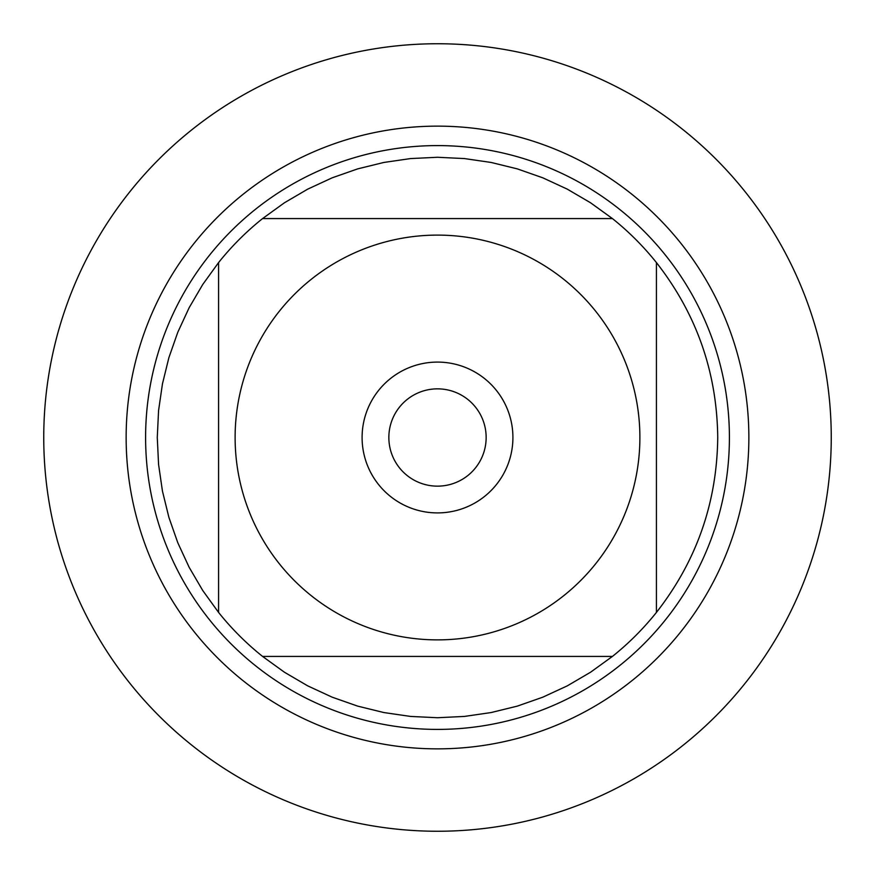 <?xml version="1.0" encoding="UTF-8"?>
<svg xmlns="http://www.w3.org/2000/svg" width="875" height="875" viewBox="0 0 875 875"><rect width="100%" height="100%" fill="white"/><g stroke="black" fill="none" stroke-linecap="round" stroke-linejoin="round"><path stroke-width="1.31" d="M43.75 437.5A393.75 393.75 0 0 1 634.375 96.502A393.75 393.75 0 0 1 634.375 778.498A393.75 393.75 0 0 1 43.75 437.5L43.75 437.5M145.6 437.5A291.9 291.9 0 0 1 583.45 184.702A291.9 291.9 0 0 1 583.45 690.298A291.9 291.9 0 0 1 145.6 437.5M388.85 437.5A48.65 48.65 0 0 0 461.825 479.631A48.65 48.65 0 0 0 461.825 395.369A48.65 48.65 0 0 0 388.85 437.5M362.097 437.5A75.403 75.403 0 0 1 475.202 372.192A75.403 75.403 0 0 1 475.202 502.808A75.403 75.403 0 0 1 362.097 437.5M639.887 437.5A202.387 202.387 0 0 0 370.562 246.498A202.387 202.387 0 0 0 279.387 563.828A202.387 202.387 0 0 0 639.887 437.5M612.423 218.575L590.559 202.77L567.284 189.142L542.795 177.811L517.344 168.886L491.138 162.455L464.45 158.572L437.5 157.27L410.55 158.572L383.862 162.455L357.656 168.886L332.205 177.811L307.716 189.142L284.441 202.77L262.577 218.575A280.23 280.23 0 0 0 218.575 262.577L202.77 284.441L189.142 307.716L177.811 332.205L168.886 357.656L162.455 383.862L158.572 410.55L157.27 437.5L158.572 464.45L162.455 491.138L168.886 517.344L177.811 542.795L189.142 567.284L202.77 590.559L218.575 612.423A280.23 280.23 0 0 0 262.577 656.425L284.441 672.23L307.716 685.858L332.205 697.189L357.656 706.114L383.862 712.545L410.55 716.428L437.5 717.73L464.45 716.428L491.138 712.545L517.344 706.114L542.795 697.189L567.284 685.858L590.559 672.23L612.423 656.425A280.23 280.23 0 0 0 656.425 612.423L656.425 262.577A280.23 280.23 0 0 0 612.423 218.575L262.577 218.575A280.23 280.23 0 0 0 218.575 262.577L218.575 612.423A280.23 280.23 0 0 0 262.577 656.425L612.423 656.425A280.23 280.23 0 0 0 656.425 612.423C696.587 561.028 717.019 502.72 717.73 437.5C717.019 372.28 696.587 313.972 656.425 262.577A280.23 280.23 0 0 0 612.423 218.575M831.25 437.5A393.75 393.75 0 0 1 240.625 778.498A393.75 393.75 0 0 1 240.625 96.502A393.75 393.75 0 0 1 831.25 437.5M126.142 437.5A311.358 311.358 0 0 1 593.184 167.858A311.358 311.358 0 0 1 593.184 707.142A311.358 311.358 0 0 1 126.142 437.5"/></g></svg>
